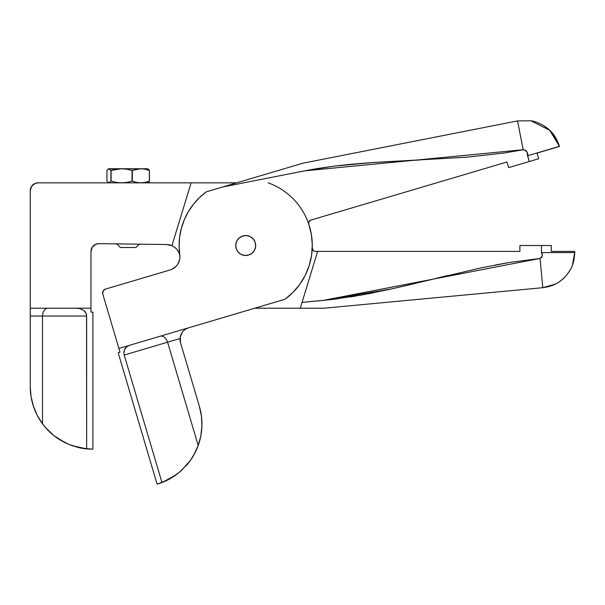 <?xml version="1.0" encoding="UTF-8"?>
<svg xmlns="http://www.w3.org/2000/svg" width="605" height="605" viewBox="0 0 605 605"><rect width="100%" height="100%" fill="white"/><g stroke="black" fill="none" stroke-linecap="round" stroke-linejoin="round"><path stroke-width="0.91" d="M241.047 236.684L242.862 235.942A9.99 9.99 0 0 1 255.28 242.688A9.99 9.99 0 0 1 248.534 255.098L244.654 255.454L240.934 254.304L237.939 251.809L236.124 248.36L235.768 244.48L236.918 240.76L239.414 237.757L242.862 235.942L246.742 235.587L250.462 236.744L253.465 239.24L255.28 242.688L255.635 246.568L254.478 250.288L251.982 253.283L248.534 255.098A9.99 9.99 0 0 1 236.124 248.36A9.99 9.99 0 0 1 245.698 235.534L245.244 235.542M80.147 447.912A62.64 62.64 0 0 0 86.651 448.91L71.708 445.53L65.053 442.701L53.875 435.592L47.417 429.663A62.64 62.64 0 0 0 59.124 439.343L53.875 435.592L45.609 427.674A62.64 62.64 0 0 0 45.609 427.674L42.494 423.787A62.64 62.64 0 0 1 30.25 386.587L30.25 308.202L90.969 308.202L90.969 312.12L90.969 251.499A7.835 7.835 0 0 1 98.902 243.664L166.579 244.518A13.711 13.711 0 0 1 171.918 245.675L191.127 182.846L38.085 182.846L35.09 183.444L31.573 186.332L30.25 190.681L30.25 308.202L90.969 308.202L90.969 251.499L92.308 247.112L95.87 244.231L98.902 243.664L166.579 244.518L171.918 245.675A13.711 13.711 0 0 1 179.836 255.476M540.046 258.441L541.846 257.299L542.39 255.227L541.452 252.588L541.452 245.524L519.907 245.524L519.907 251.4L317.633 251.4L302.046 302.394L332.039 299.483L361.881 294.99L391.579 288.933L480.415 268.023L510.144 262.351L540.046 258.441L323.312 300.398L302.046 302.394L300.269 308.202L254.788 308.202L312.619 308.202L300.269 308.202L317.633 251.4L519.907 251.4L519.907 245.524L551.246 245.524L551.246 251.4L574.75 251.4L551.246 251.4L551.246 245.524L541.452 245.524L541.452 252.588C543.071 254.319 542.602 256.27 540.046 258.441L542.783 287.693L555.231 284.138L542.783 287.693L324.046 308.202L312.619 308.202L324.046 308.202L542.783 287.693L540.046 258.441M47.061 429.285L53.149 435.003L58.088 438.663L68.917 444.456L80.669 448.018L92.89 449.22L92.89 312.12L90.969 312.12L92.89 312.12L92.89 449.22L86.651 448.91L86.553 314.872L85.282 311.9L83.959 310.509L79.293 308.474L76.041 308.202L79.293 308.474L83.959 310.509L86.265 313.768L86.651 316.037L86.651 448.91L78.945 447.647L71.708 445.53L65.053 442.701L59.124 439.343M47.417 429.663L42.494 423.787A62.64 62.64 0 0 0 42.879 424.302M42.494 423.787L42.494 316.037L42.494 423.787L37.238 415.34L33.388 406.167L31.037 396.502L30.25 386.595L30.25 308.353M30.25 308.202L30.25 190.681A7.835 7.835 0 0 1 38.085 182.846L236.615 182.846L191.127 182.846L171.918 245.675L174.853 247.43L177.257 249.85L178.989 252.784L179.942 256.059L179.133 253.132M268.204 182.846A66.595 66.595 0 0 1 308.754 224.115L308.943 221.664L310.834 220.099L506.945 162.011L508.616 167.645L529.277 161.527L527.568 155.772L527.205 152.309L525.684 150.32L523.204 149.745L504.585 152.952L466.916 157.171L371.735 162.616L333.937 166.178L305.933 170.587L222.542 187.013L206.32 191.815L199.461 197.601L193.434 204.256L188.359 211.659L184.321 219.683L181.409 228.168L179.655 236.978L179.11 245.94L179.897 257.322L179.587 259.742L177.734 264.226L176.236 266.155L172.357 269.066L170.088 269.966L105.406 289.122L103.077 291.013L102.767 293.992L118.898 348.45L285.076 299.225L293.047 292.351L299.83 284.312L305.268 275.298L309.208 265.55L311.575 255.295L312.286 244.791L311.341 234.316L308.754 224.115A3.131 3.131 0 0 1 310.834 220.099L506.945 162.011L508.616 167.645L538.662 158.744L529.277 161.527L527.507 155.16M314.146 251.151L315.371 251.4A3.131 3.131 0 0 1 312.24 248.179M315.371 251.4L317.633 251.4L315.371 251.4M565.562 276.326C561.44 280.425 557.999 283.027 555.231 284.138C557.999 283.027 561.44 280.425 565.562 276.326C569.252 271.842 571.521 268.174 572.375 265.315C571.528 268.174 569.252 271.842 565.562 276.326M574.75 252.588L572.375 265.315L574.75 252.588L541.452 252.588L574.75 252.588L574.75 251.4L574.75 252.588C574.251 261.526 572.67 268.166 565.562 276.326C558.15 284.168 551.601 286.362 542.783 287.693M30.885 395.458L31.165 397.266M33.23 405.668L33.714 407.135M36.867 414.599L37.389 415.62M41.949 423.039L43 424.468M43.613 425.255L44.082 425.852M45.299 427.311L45.844 427.939M93.299 245.925L94.501 244.949M166.579 244.518L169.15 244.798M169.975 244.995L171.623 245.554M172.364 245.88L174.459 247.135M175.049 247.589L177.167 249.736M177.507 250.183L178.8 252.368M319.372 300.768L325.823 300.156M332.871 299.384L337.719 298.779M350.492 296.926L356.292 295.974M368.052 293.841L373.754 292.722M388.024 289.719L390.966 289.069M407.687 285.22L418.569 282.611M425.852 280.841L427.932 280.334M437.181 278.081L438.338 277.793M444.562 276.281L446.482 275.82M235.905 247.475L236.003 247.921M235.723 245.978L235.723 245.002L235.723 245.978M235.821 244.027L235.905 243.573L235.821 244.027M92.89 449.22L86.651 448.91M42.494 316.037L86.651 316.037L30.25 316.037L42.494 316.037L42.97 312.755L42.494 316.037M308.747 224.077L309.276 225.703M310.645 230.792L311.605 235.965M312.15 241.206L312.286 246.469M312.24 248.141L313.594 250.848M244.261 235.64L243.301 235.829M242.363 236.109L241.463 236.479M240.593 236.941L239.777 237.478M239.013 238.098L238.325 238.786M237.697 239.55L237.152 240.359M236.684 241.221L236.305 242.129M236.018 243.066L235.905 243.573M236.283 248.859L236.653 249.767M237.115 250.629L237.659 251.446M238.279 252.209L238.967 252.905M239.724 253.525L240.533 254.07M241.403 254.539L242.302 254.917M243.24 255.204L244.201 255.401M245.176 255.499L246.152 255.499M247.135 255.408L248.095 255.219M249.033 254.939L249.941 254.569M250.81 254.108L251.627 253.563M252.383 252.943L253.079 252.255M254.002 251.075L254.251 250.689M254.713 249.82L255.091 248.92M255.386 247.982L255.575 247.021M255.673 246.046L255.681 245.063M255.582 244.087L255.401 243.127M255.113 242.189L254.743 241.282M254.281 240.412L254.009 239.973M251.672 237.515L250.863 236.971M250.001 236.51L249.094 236.131M248.156 235.844L247.195 235.648M246.22 235.549L245.698 235.534M128.184 244.034L116.432 243.883M320.748 308.202L317.096 308.202M313.738 308.202L309.586 308.202M301.88 308.202L261.39 308.202M317.043 300.988L323.312 300.398L391.344 288.986M391.722 288.903L406.394 285.522M406.447 285.515L428.325 280.236M435.986 278.368L447.624 275.54M495.261 265.013L510.151 262.351M44.233 310.214L42.97 312.755L44.233 310.214L45.98 308.694L44.233 310.214M46.956 308.323L45.98 308.694L46.956 308.323M180.033 340.358L179.98 339.655M175.692 266.707L174.996 267.327M173.416 268.469L172.659 268.907M308.754 224.115A66.595 66.595 0 0 1 285.076 299.225L118.898 348.45L120.009 352.208L118.172 352.753L157.111 484.212L118.172 352.753L120.009 352.208L102.767 293.992A3.917 3.917 0 0 1 105.406 289.122L104.695 289.409M186.355 465.517A62.64 62.64 0 0 0 198.206 445.507L193.691 455.255L190.409 460.39L181.447 470.508L175.707 475.137L161.974 482.548L157.111 484.212L168.485 479.583L178.74 472.83L187.474 464.209L191.172 459.293L195.264 452.321M196.133 450.521L197.51 447.329M197.926 446.263L198.508 444.645M200.777 436.235L200.989 435.101M201.888 427.047L201.941 425.512M201.533 416.86L201.291 415.053M105.406 289.122L170.088 269.966A13.711 13.711 0 0 0 179.768 254.887A66.595 66.595 0 0 1 206.32 191.815L303.014 163.176L222.542 187.013L304.534 170.867L523.204 149.745L517.525 120.917L530.903 120.788L517.525 120.917L303.014 163.176M329.831 157.897L517.525 120.917L523.204 149.745C526.925 151.038 528.384 153.05 527.568 155.772L559.496 146.319L553.409 134.408C551.73 131.829 548.402 128.857 543.426 125.492C538.14 122.649 533.965 121.076 530.903 120.788C533.965 121.076 538.14 122.649 543.426 125.492C548.402 128.857 551.73 131.829 553.409 134.408L559.534 146.433L536.998 153.11L538.662 158.744L536.998 153.11L559.496 146.319C556.388 137.645 552.857 131.444 543.426 125.492C538.14 122.649 533.965 121.076 530.903 120.788L517.525 120.917M180.275 336.471L180.449 342.475A11.752 11.752 0 0 1 179.98 338.528A11.752 11.752 0 0 0 180.449 342.475L199.378 406.363A62.64 62.64 0 0 1 198.206 445.507L167.6 342.196L179.98 338.528L180.895 334.557L182.846 331.427A11.752 11.752 0 0 0 182.846 331.434L185.425 329.211L188.382 327.872L185.425 329.211L182.846 331.427L180.275 336.471A11.752 11.752 0 0 0 180.275 336.478M180.449 342.475L199.378 406.363L201.435 416.096A62.64 62.64 0 0 0 201.435 416.089L201.926 426.033A62.64 62.64 0 0 0 201.926 426.018L200.837 435.918L198.206 445.507L195.06 452.721L190.409 460.39L181.447 470.508L175.707 475.137L169.181 479.213L161.974 482.548A62.64 62.64 0 0 0 175.669 475.159M418.229 160.098L410.659 160.461M389.219 161.543L372.143 162.586M368.891 162.813L354.651 163.963M348.873 164.507L337.038 165.8M331.26 166.526L318.389 168.394M313.776 169.158L305.268 170.723M309.208 265.55L311.575 255.295M308.603 222.867L308.709 222.247M310.252 220.341L310.834 220.099M179.655 236.978L179.11 245.94M179.859 257.889L179.768 258.743M179.246 261.005L178.997 261.731M177.628 264.377L177.318 264.839M251.982 253.283L251.483 253.669M242.741 255.06L242.325 254.924M179.98 338.528L124.207 355.052L123.866 353.086L123.987 351.218L125.22 348.261L127.216 346.363L129.583 345.289L127.216 346.363L124.471 349.599L123.866 353.086L124.207 355.052L161.974 482.548L124.207 355.052L167.6 342.196L198.206 445.507M161.974 482.548L157.111 484.212M161.134 336.07L162.17 336.146L161.134 336.07M164.273 337.106L162.17 336.146L164.273 337.106L166.209 339.186L164.273 337.106M167.6 342.196L166.209 339.186L167.6 342.196M281.764 169.468L289.152 167.282M293.138 166.103L296.352 165.15M419.378 160.038L399.081 161.021M398.922 161.028L371.735 162.616M371.568 162.624L353.017 164.114M352.511 164.159L334.164 166.148M333.703 166.209L315.439 168.878M314.676 169.007L304.534 170.867M530.91 120.788L549.658 130.257L559.496 146.319L527.568 155.772M527.53 154.373L527.295 152.581M116.432 243.565L120.35 247.483L135.959 247.483L139.233 244.178L136.019 247.483L120.41 247.483M149.027 169.846L149.435 170.444L149.435 181.152L149.322 170.444L149.322 181.152L145.124 182.392L140.829 182.846L136.541 182.392L132.344 181.152L136.541 182.392L140.829 182.846L145.124 182.392L149.322 181.152L149.322 170.444L145.124 169.203L140.829 168.742L136.541 169.203L132.344 170.444L132.344 181.152L132.026 170.444L132.026 181.152L126.846 182.392L121.56 182.846L116.266 182.392L111.093 181.152L116.266 182.392L121.56 182.846L126.846 182.392L132.026 181.152L132.026 170.444L126.846 169.203L121.56 168.742L116.266 169.203L111.093 170.444L111.093 181.152L110.881 170.444L110.881 181.152L108.908 182.846L106.934 181.152L106.934 170.444L106.934 181.152L108.908 182.846L110.881 181.152L110.881 170.444L108.908 168.742L106.934 170.444L108.62 168.742M148.452 182.392L149.027 181.742M146.841 168.742L108.28 168.931M107.909 169.203L108.401 168.863M108.401 182.733L107.909 182.392M110.881 170.444L121.56 168.742L108.908 168.742L110.881 170.444M148.081 168.931L140.829 168.742L145.124 169.203L149.322 170.444L147.96 168.863M132.026 170.444L140.829 168.742L121.56 168.742L126.846 169.203L132.026 170.444M139.324 244.178L136.019 247.483"/></g></svg>
